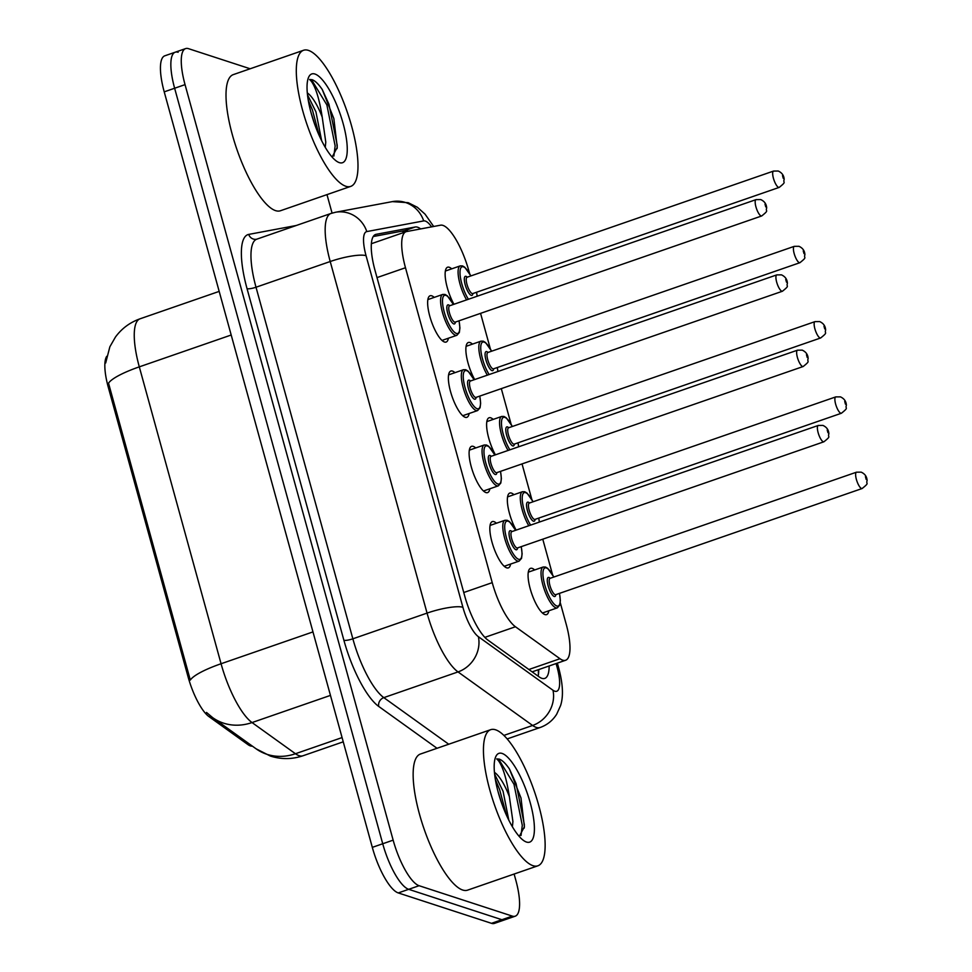 <?xml version="1.0" encoding="UTF-8"?>
<svg xmlns="http://www.w3.org/2000/svg" width="972" height="972" viewBox="0 0 972 972"><rect width="100%" height="100%" fill="white"/><g stroke="black" fill="none" stroke-linecap="round" stroke-linejoin="round"><path stroke-width="1.46" d="M448.371 338.232A24.494 7.156 -109.1 0 1 446.136 342.059A24.494 7.156 -109.1 0 1 444.483 342.01A24.494 7.156 -109.1 0 1 430.523 318.719A24.494 7.156 -109.1 0 1 430.098 295.767A24.494 7.156 -109.1 0 1 431.75 295.816A24.494 7.156 -109.1 0 1 434.229 297.396M469.112 413.501A24.494 7.156 -109.1 0 1 466.864 417.328A24.494 7.156 -109.1 0 1 465.211 417.292A24.494 7.156 -109.1 0 1 451.251 394A24.494 7.156 -109.1 0 1 450.838 371.049A24.494 7.156 -109.1 0 1 452.49 371.085A24.494 7.156 -109.1 0 1 454.957 372.665M489.839 488.782A24.494 7.156 -109.1 0 1 487.604 492.61A24.494 7.156 -109.1 0 1 485.951 492.573A24.494 7.156 -109.1 0 1 471.991 469.282A24.494 7.156 -109.1 0 1 471.566 446.33A24.494 7.156 -109.1 0 1 473.23 446.367A24.494 7.156 -109.1 0 1 475.697 447.946M510.579 564.064A24.494 7.156 -109.1 0 1 508.344 567.891A24.494 7.156 -109.1 0 1 506.691 567.842A24.494 7.156 -109.1 0 1 492.719 544.563A24.494 7.156 -109.1 0 1 492.306 521.612A24.494 7.156 -109.1 0 1 493.958 521.648A24.494 7.156 -109.1 0 1 496.437 523.228M453.948 304.285A24.494 7.156 -109.1 0 1 445.784 281.005A24.494 7.156 -109.1 0 1 447.594 267.215A24.494 7.156 -109.1 0 1 449.258 267.264A24.494 7.156 -109.1 0 1 451.725 268.843M474.676 379.566A24.494 7.156 -109.1 0 1 466.511 356.274A24.494 7.156 -109.1 0 1 468.334 342.496A24.494 7.156 -109.1 0 1 469.986 342.545A24.494 7.156 -109.1 0 1 472.465 344.112M495.416 454.835A24.494 7.156 -109.1 0 1 487.251 431.556A24.494 7.156 -109.1 0 1 489.074 417.778A24.494 7.156 -109.1 0 1 490.726 417.814A24.494 7.156 -109.1 0 1 493.193 419.394M516.144 530.117A24.494 7.156 -109.1 0 1 507.992 506.837A24.494 7.156 -109.1 0 1 509.802 493.059A24.494 7.156 -109.1 0 1 511.454 493.096A24.494 7.156 -109.1 0 1 513.933 494.675M548.816 610.793A24.494 7.156 -109.1 0 1 546.58 614.62A24.494 7.156 -109.1 0 1 544.915 614.571A24.494 7.156 -109.1 0 1 530.955 591.292A24.494 7.156 -109.1 0 1 530.542 568.341A24.494 7.156 -109.1 0 1 532.194 568.377A24.494 7.156 -109.1 0 1 534.673 569.957M469.585 273.448L468.893 270.969A43.218 12.636 70.9 0 0 440.559 225.188L406.588 231.555A43.218 12.636 70.9 0 0 406.053 231.701A43.218 12.636 70.9 0 0 405.482 267.737L492.233 582.641A43.218 12.636 70.9 0 0 515.452 626.758L559.981 658.724A43.218 12.636 70.9 0 0 562.703 660.182A43.218 12.636 70.9 0 0 565.631 660.255A43.218 12.636 70.9 0 0 566.202 624.218L560.261 602.664M106.75 356.299A38.892 11.372 70.9 0 0 108.244 387.075L188.094 676.925A38.892 11.372 70.9 0 0 208.992 716.631L247.957 744.601A38.892 11.372 70.9 0 0 250.412 745.913A38.892 11.372 70.9 0 0 252.368 746.132M552.521 574.561L542.777 539.193M531.781 499.28L522.037 463.911M511.053 424.011L501.309 388.63M490.313 348.729L480.569 313.349M514.115 874.035L515.804 880.146A43.218 12.636 -109.1 0 1 515.233 916.183L504.82 919.791A43.218 12.636 -109.1 0 1 501.892 919.719L408.677 889.319A43.218 12.636 -109.1 0 1 382.725 843.757L174.632 88.245A43.218 12.636 -109.1 0 1 175.203 52.209L164.79 55.817A43.218 12.636 -109.1 0 0 164.219 91.854L372.312 847.365A43.218 12.636 -109.1 0 0 398.265 892.928L491.48 923.327A43.218 12.636 -109.1 0 0 494.408 923.4L504.82 919.791A43.218 12.636 -109.1 0 1 501.892 919.719L408.677 889.319A43.218 12.636 -109.1 0 1 382.725 843.757L174.632 88.245A43.218 12.636 -109.1 0 1 175.203 52.209A43.218 12.636 -109.1 0 1 178.119 52.281M105.681 362.981L109.86 346.785L115.437 337.065C121.755 328.475 129.969 322.388 140.053 318.804A57.627 16.852 70.9 0 0 139.3 366.857A50.423 10.437 -15.4 0 0 108.524 383.162L190.305 680.06A50.423 10.437 164.6 0 1 221.069 663.742A57.627 16.852 70.9 0 0 252.04 722.561A50.423 44.554 125.7 0 1 212.71 717.664L206.514 712.452M420.669 228.918A43.218 12.636 70.9 0 0 415.226 226.998L376.152 234.325A43.218 12.636 70.9 0 0 375.617 234.459A43.218 12.636 70.9 0 0 375.046 270.495L464.713 595.994A43.218 12.636 70.9 0 0 487.932 640.111L539.144 676.877A43.218 12.636 70.9 0 0 541.866 678.334A43.218 12.636 70.9 0 0 544.782 678.407A43.218 12.636 70.9 0 0 549.144 665.966M538.731 669.574A43.218 12.636 -109.1 0 1 538.148 676.172M515.233 916.183A43.218 12.636 -109.1 0 1 512.317 916.11L419.09 885.711A43.218 12.636 -109.1 0 1 393.15 840.148L185.045 84.637A43.218 12.636 -109.1 0 1 185.616 48.6A43.218 12.636 -109.1 0 1 188.532 48.673L250.156 68.769M326.981 194.619L332.072 213.111M373.248 236.524L404.814 230.607A43.218 12.636 -109.1 0 1 408.228 231.251M495.574 729.802A72.037 21.056 -109.1 0 1 536.641 798.304A72.037 21.056 -109.1 0 1 537.868 865.809A72.037 21.056 -109.1 0 1 533.008 865.688A72.037 21.056 -109.1 0 1 491.941 797.186A72.037 21.056 -109.1 0 1 490.714 729.68A72.037 21.056 -109.1 0 1 495.574 729.802M537.868 865.809L467.568 890.158A72.037 21.056 -109.1 0 1 462.708 890.036A72.037 21.056 -109.1 0 1 421.641 821.547A72.037 21.056 -109.1 0 1 420.414 754.041L490.714 729.68M508.781 820.076L503.071 791.269L494.627 774.186M494.432 772.339A32.562 9.526 -109.1 0 1 509.364 796.639L512.912 821.51L512.402 826.747M526.496 842.056A46.972 13.73 -109.1 0 1 524.965 841.375A46.972 13.73 -109.1 0 1 501.309 802.24A46.972 13.73 -109.1 0 1 495.684 756.86A46.972 13.73 -109.1 0 1 502.087 753.434A46.972 13.73 -109.1 0 1 530.287 802.957A46.972 13.73 -109.1 0 1 526.496 842.056M519.255 836.467L524.406 826.783L520.98 797.951L509.389 768.913C505.598 763.397 502.196 760.128 499.183 759.096L496.716 758.913L498.405 760.614C502.937 766.799 506.594 778.815 509.364 796.639M501.807 803.65L497.992 791.439M521.028 835.483L522.292 825.337L514.006 784.331L498.721 759.254L496.716 758.913M506.497 815.301L499.547 789.337L495.38 779.544M524.236 828.059L524.358 824.621L516.071 783.614L509.389 768.913M308.428 50.386A72.037 21.056 -109.1 0 1 349.495 118.888A72.037 21.056 -109.1 0 1 350.722 186.393A72.037 21.056 -109.1 0 1 345.862 186.272A72.037 21.056 -109.1 0 1 304.795 117.77A72.037 21.056 -109.1 0 1 303.568 50.265A72.037 21.056 -109.1 0 1 308.428 50.386M350.722 186.393L280.434 210.754A72.037 21.056 -109.1 0 1 275.562 210.632A72.037 21.056 -109.1 0 1 234.507 142.131A72.037 21.056 -109.1 0 1 233.268 74.625L303.568 50.265M321.635 140.661L315.936 111.853L307.48 94.782M307.298 92.923A32.562 9.526 -109.1 0 1 322.23 117.223L325.778 142.094L325.255 147.343M339.35 162.64A46.972 13.73 -109.1 0 1 337.819 161.972A46.972 13.73 -109.1 0 1 314.175 122.824A46.972 13.73 -109.1 0 1 308.537 77.444A46.972 13.73 -109.1 0 1 314.94 74.03A46.972 13.73 -109.1 0 1 343.14 123.553A46.972 13.73 -109.1 0 1 339.35 162.64M332.12 157.063L337.26 147.367L333.846 118.548L322.242 89.497C318.452 83.981 315.062 80.712 312.048 79.68L309.57 79.497L311.259 81.211C315.803 87.395 319.46 99.399 322.23 117.223M314.661 124.234L310.858 112.035M333.882 156.067L335.146 145.922L326.871 104.915L311.587 79.85L309.57 79.497M319.363 135.886L312.401 109.921L308.233 100.128M337.09 148.643L337.211 145.205L328.937 104.198L322.242 89.497M528.877 669.501L559.981 658.724M402.238 231.093A43.218 41.286 79.4 0 1 403.951 232.43M247.957 744.601L249.5 744.066M108.244 387.075L109.532 386.625M188.094 676.925L189.37 676.488M208.992 716.631L210.608 716.072M484.846 637.365L515.452 626.758M463.753 592.519L492.233 582.641M377.002 277.603L405.482 267.737M330.456 695.393L252.04 722.561L295.452 753.737A57.627 16.852 70.9 0 0 299.084 755.669A57.627 16.852 70.9 0 0 302.985 755.766L343.25 741.818M302.985 755.766C292.11 759.424 281.236 759.509 270.35 756.046L256.122 748.829A50.423 44.554 125.7 0 0 295.452 753.737L342.083 737.578M231.19 335.012L139.3 366.857L221.069 663.742L312.972 631.909M491.48 923.327L512.317 916.11M398.265 892.928L419.09 885.711M372.312 847.365L393.15 840.148M164.219 91.854L185.045 84.637M431.617 226.865A28.808 8.42 70.9 0 0 425.286 221.057A28.808 8.42 70.9 0 0 423.695 220.911L366.796 231.579A28.808 8.42 70.9 0 0 366.055 255.697L462.903 607.281A28.808 8.42 70.9 0 0 478.382 636.696L552.971 690.242A28.808 8.42 70.9 0 0 554.793 691.214A28.808 8.42 70.9 0 0 557.114 667.229L556.106 663.548M557.114 667.229A28.808 5.966 164.6 0 1 558.864 668.602C562.958 684.203 563.529 696.523 560.589 705.563L556.701 714.189C552.703 720.519 547.175 724.966 540.128 727.506A57.627 16.852 -109.1 0 1 536.24 727.408A57.627 16.852 -109.1 0 1 532.607 725.464L503.885 735.415M433.67 226.476L425.056 214.156L417.365 207.279L408.191 202.686L392.36 201.617A28.808 27.532 79.4 0 1 423.695 220.911M437.023 748.282L378.728 706.437A64.832 18.954 -109.1 0 1 343.894 640.269L247.046 288.672A64.832 18.954 -109.1 0 1 248.71 234.41L296.229 225.504M552.971 690.242A28.808 25.454 125.7 0 1 532.607 725.464L458.019 671.919L383.818 697.629L448.724 744.224M478.382 636.696A28.808 25.454 125.7 0 1 458.019 671.919A57.627 16.852 -109.1 0 1 427.06 613.101L352.86 638.811A57.627 16.852 70.9 0 0 383.818 697.629A7.205 6.367 -54.3 0 0 378.728 706.437M462.903 607.281A28.808 5.966 164.6 0 0 427.06 613.101L330.213 261.517L256.013 287.226L352.86 638.811A7.205 1.494 -15.4 0 1 343.894 640.269M366.055 255.697A28.808 5.966 164.6 0 0 330.213 261.517A57.627 16.852 -109.1 0 1 330.978 213.463L256.778 239.173A57.627 16.852 70.9 0 0 256.013 287.226A7.205 1.494 -15.4 0 1 247.046 288.672M248.71 234.41A7.205 6.877 -100.6 0 0 256.547 239.234L256.778 239.173M392.36 201.617L335.449 212.273A28.808 27.532 79.4 0 1 366.796 231.579M375.119 234.677L376.152 234.325M404.814 230.607L415.226 226.998M542.449 613.004L557.345 607.84A21.615 6.318 -109.1 0 1 555.887 607.804A21.615 6.318 -109.1 0 1 543.567 587.246A21.615 6.318 -109.1 0 1 543.202 567.004L545.486 567.028L547.722 568.353L553.858 577.028M553.785 577.052A20.169 5.893 70.9 0 0 546.337 567.94A20.169 5.893 70.9 0 0 544.709 584.731A20.169 5.893 70.9 0 0 556.81 605.993A20.169 5.893 70.9 0 0 559.435 593.394M555.838 594.633A10.085 2.952 -109.1 0 1 554.198 596.48A10.085 2.952 -109.1 0 1 548.147 585.849A10.085 2.952 -109.1 0 1 548.961 577.453A10.085 2.952 -109.1 0 1 550.176 578.304M555.705 594.682L862.14 488.515A8.639 2.527 -109.1 0 1 861.557 488.503A8.639 2.527 -109.1 0 1 856.636 480.29A8.639 2.527 -109.1 0 1 856.49 472.185L550.043 578.352A8.639 2.527 70.9 0 0 550.201 586.444A8.639 2.527 70.9 0 0 555.121 594.67A8.639 2.527 70.9 0 0 555.705 594.682L555.547 594.718M865.444 476.742L866.198 479.451L865.444 476.742M521.271 546.641L522.122 553.797L521.539 558.317L519.109 561.111A21.615 6.318 -109.1 0 1 517.651 561.075A21.615 6.318 -109.1 0 1 505.331 540.517A21.615 6.318 -109.1 0 1 504.966 520.275L490.07 525.427M515.549 530.323A20.169 5.893 70.9 0 0 508.101 521.211A20.169 5.893 70.9 0 0 506.473 538.002A20.169 5.893 70.9 0 0 518.586 559.264A20.169 5.893 70.9 0 0 521.199 546.665M517.602 547.904A10.085 2.952 -109.1 0 1 515.962 549.751A10.085 2.952 -109.1 0 1 509.911 539.12A10.085 2.952 -109.1 0 1 510.725 530.724A10.085 2.952 -109.1 0 1 511.94 531.575M511.576 531.648L511.807 531.623A8.639 2.527 70.9 0 0 511.965 539.715A8.639 2.527 70.9 0 0 516.885 547.941A8.639 2.527 70.9 0 0 517.469 547.953L517.311 547.989M818.254 425.457L822.932 425.42C826.735 427.133 828.703 429.952 828.873 433.864C827.476 437.777 831.801 435.48 823.904 441.786A8.639 2.527 -109.1 0 1 823.32 441.774A8.639 2.527 -109.1 0 1 818.4 433.561A8.639 2.527 -109.1 0 1 818.254 425.457L511.807 531.623M827.962 432.722L827.208 430.013L827.962 432.722M528.817 525.731A21.615 6.318 -109.1 0 1 521.004 504.662A21.615 6.318 -109.1 0 1 522.462 491.723L524.746 491.747L526.994 493.071L533.118 501.746M533.045 501.771A20.169 5.893 70.9 0 0 525.597 492.658A20.169 5.893 70.9 0 0 522.62 503.253A20.169 5.893 70.9 0 0 530.615 525.111M535.11 519.364A10.085 2.952 -109.1 0 1 533.458 521.199A10.085 2.952 -109.1 0 1 527.407 510.567A10.085 2.952 -109.1 0 1 528.221 502.172A10.085 2.952 -109.1 0 1 529.448 503.022M534.977 519.4L841.412 413.246A8.639 2.527 -109.1 0 1 840.829 413.222A8.639 2.527 -109.1 0 1 835.896 405.008A8.639 2.527 -109.1 0 1 835.75 396.904L529.315 503.071A8.639 2.527 70.9 0 0 529.461 511.175A8.639 2.527 70.9 0 0 534.393 519.388A8.639 2.527 70.9 0 0 534.977 519.4L534.819 519.437M844.717 401.46L845.458 404.182L844.717 401.46M539.314 522.086A20.169 5.893 70.9 0 0 538.707 518.112M508.077 450.449A21.615 6.318 -109.1 0 1 500.264 429.381A21.615 6.318 -109.1 0 1 501.734 416.441L504.006 416.466L506.254 417.802L512.378 426.477M512.305 426.501A20.169 5.893 70.9 0 0 504.869 417.389A20.169 5.893 70.9 0 0 501.88 427.972A20.169 5.893 70.9 0 0 509.887 449.829M514.37 444.083A10.085 2.952 -109.1 0 1 512.73 445.917A10.085 2.952 -109.1 0 1 506.667 435.286A10.085 2.952 -109.1 0 1 507.481 426.902A10.085 2.952 -109.1 0 1 508.708 427.741M514.237 444.131L820.672 337.964A8.639 2.527 -109.1 0 1 820.089 337.952A8.639 2.527 -109.1 0 1 815.156 329.727A8.639 2.527 -109.1 0 1 815.01 321.623L508.575 427.789A8.639 2.527 70.9 0 0 508.721 435.893A8.639 2.527 70.9 0 0 513.653 444.107A8.639 2.527 70.9 0 0 514.237 444.131L514.079 444.155M823.977 326.179L824.73 328.901L823.977 326.179M518.586 446.816A20.169 5.893 70.9 0 0 517.967 442.831M487.349 375.168A21.615 6.318 -109.1 0 1 479.524 354.1A21.615 6.318 -109.1 0 1 480.994 341.16L483.278 341.184L485.526 342.521L491.65 351.196M491.577 351.22A20.169 5.893 70.9 0 0 484.129 342.108A20.169 5.893 70.9 0 0 481.152 352.69A20.169 5.893 70.9 0 0 489.147 374.548M493.63 368.801A10.085 2.952 -109.1 0 1 491.99 370.636A10.085 2.952 -109.1 0 1 485.939 360.005A10.085 2.952 -109.1 0 1 486.753 351.621A10.085 2.952 -109.1 0 1 487.98 352.459M493.497 368.85L799.932 262.683A8.639 2.527 -109.1 0 1 799.349 262.671A8.639 2.527 -109.1 0 1 794.428 254.445A8.639 2.527 -109.1 0 1 794.282 246.341L487.847 352.508A8.639 2.527 70.9 0 0 487.993 360.612A8.639 2.527 70.9 0 0 492.913 368.838A8.639 2.527 70.9 0 0 493.497 368.85L493.351 368.886M803.249 250.898L803.99 253.619L803.249 250.898M497.846 371.535A20.169 5.893 70.9 0 0 497.239 367.55M466.609 299.898A21.615 6.318 -109.1 0 1 458.796 278.818A21.615 6.318 -109.1 0 1 460.254 265.878L462.538 265.915L464.786 267.239L470.91 275.914M470.837 275.939A20.169 5.893 70.9 0 0 463.389 266.826A20.169 5.893 70.9 0 0 460.412 277.421A20.169 5.893 70.9 0 0 468.407 299.267M472.902 293.52A10.085 2.952 -109.1 0 1 471.25 295.367A10.085 2.952 -109.1 0 1 465.199 284.735A10.085 2.952 -109.1 0 1 466.013 276.34A10.085 2.952 -109.1 0 1 467.24 277.19M472.769 293.568L779.204 187.402A8.639 2.527 -109.1 0 1 778.621 187.389A8.639 2.527 -109.1 0 1 773.688 179.164A8.639 2.527 -109.1 0 1 773.542 171.072L467.107 277.227A8.639 2.527 70.9 0 0 467.253 285.331A8.639 2.527 70.9 0 0 472.185 293.556A8.639 2.527 70.9 0 0 472.769 293.568L472.611 293.605M782.509 175.616L783.262 178.338L782.509 175.616M477.106 296.253A20.169 5.893 70.9 0 0 476.499 292.28M500.544 471.359L501.382 478.516L500.811 483.035L498.381 485.83A21.615 6.318 -109.1 0 1 496.923 485.793A21.615 6.318 -109.1 0 1 484.603 465.248A21.615 6.318 -109.1 0 1 484.226 444.994L469.33 450.158M494.809 455.054A20.169 5.893 70.9 0 0 487.361 445.941A20.169 5.893 70.9 0 0 485.733 462.721A20.169 5.893 70.9 0 0 497.846 483.983A20.169 5.893 70.9 0 0 500.471 471.384M496.874 472.635A10.085 2.952 -109.1 0 1 495.222 474.47A10.085 2.952 -109.1 0 1 489.171 463.838A10.085 2.952 -109.1 0 1 489.985 455.443A10.085 2.952 -109.1 0 1 491.212 456.293M490.836 456.366L491.079 456.342A8.639 2.527 70.9 0 0 491.225 464.446A8.639 2.527 70.9 0 0 496.157 472.659A8.639 2.527 70.9 0 0 496.741 472.671L496.583 472.708M797.514 350.175L802.204 350.139C805.995 351.864 807.975 354.683 808.133 358.583C806.748 362.495 811.061 360.199 803.176 366.517A8.639 2.527 -109.1 0 1 802.593 366.493A8.639 2.527 -109.1 0 1 797.66 358.279A8.639 2.527 -109.1 0 1 797.514 350.175L491.079 456.342M807.222 357.453L806.481 354.731L807.222 357.453M479.803 396.078L480.642 403.234L480.071 407.754L477.641 410.548A21.615 6.318 -109.1 0 1 476.183 410.512A21.615 6.318 -109.1 0 1 463.863 389.966A21.615 6.318 -109.1 0 1 463.498 369.712L448.59 374.876M474.069 379.773A20.169 5.893 70.9 0 0 466.633 370.66A20.169 5.893 70.9 0 0 465.005 387.439A20.169 5.893 70.9 0 0 477.106 408.702A20.169 5.893 70.9 0 0 479.731 396.102M476.134 397.354A10.085 2.952 -109.1 0 1 474.494 399.188A10.085 2.952 -109.1 0 1 468.431 388.557A10.085 2.952 -109.1 0 1 469.245 380.173A10.085 2.952 -109.1 0 1 470.472 381.012M470.108 381.085L470.339 381.06A8.639 2.527 70.9 0 0 470.484 389.165A8.639 2.527 70.9 0 0 475.417 397.378A8.639 2.527 70.9 0 0 476.001 397.402L475.843 397.439M776.774 274.894L781.464 274.857C785.255 276.583 787.235 279.401 787.405 283.314C786.008 287.214 790.321 284.93 782.436 291.236A8.639 2.527 -109.1 0 1 781.853 291.223A8.639 2.527 -109.1 0 1 776.932 282.998A8.639 2.527 -109.1 0 1 776.774 274.894L470.339 381.06M786.494 282.172L785.741 279.45L786.494 282.172M459.076 320.796L459.914 327.965L459.343 332.473L456.913 335.267A21.615 6.318 -109.1 0 1 455.443 335.231A21.615 6.318 -109.1 0 1 443.123 314.685A21.615 6.318 -109.1 0 1 442.758 294.431L427.862 299.595M453.341 304.491A20.169 5.893 70.9 0 0 445.893 295.379A20.169 5.893 70.9 0 0 444.265 312.158A20.169 5.893 70.9 0 0 456.378 333.42A20.169 5.893 70.9 0 0 459.003 320.821M455.394 322.072A10.085 2.952 -109.1 0 1 453.754 323.919A10.085 2.952 -109.1 0 1 447.703 313.288A10.085 2.952 -109.1 0 1 448.517 304.892A10.085 2.952 -109.1 0 1 449.744 305.743M449.368 305.803L449.611 305.779A8.639 2.527 70.9 0 0 449.757 313.883A8.639 2.527 70.9 0 0 454.677 322.109A8.639 2.527 70.9 0 0 455.261 322.121L455.115 322.157M756.046 199.625L760.736 199.576C764.527 201.301 766.495 204.12 766.665 208.032C765.28 211.945 769.593 209.648 761.708 215.954A8.639 2.527 -109.1 0 1 761.112 215.942A8.639 2.527 -109.1 0 1 756.192 207.716A8.639 2.527 -109.1 0 1 756.046 199.625L449.611 305.779M765.754 206.89L765.013 204.169L765.754 206.89M538.403 674.738L538.318 669.708M404.291 230.704L405.834 231.773M532.146 671.859L565.631 660.255M371.365 243.717L406.053 231.701M256.122 748.829L212.71 717.664M140.053 318.804L219.174 291.393M185.616 48.6L175.203 52.209M540.128 727.506L507.165 738.927M335.449 212.273L330.978 213.463M558.864 668.602L557.345 663.123M856.49 472.185L861.168 472.149C864.959 473.862 866.939 476.681 867.109 480.593C865.712 484.506 870.037 482.209 862.14 488.515M543.202 567.004L528.294 572.156M557.345 607.84L559.775 605.046L560.358 600.526L559.508 593.37M515.622 530.299L509.498 521.624L507.25 520.299L504.966 520.275M823.904 441.786L517.469 547.953M519.109 561.111L504.213 566.275M835.75 396.904L840.44 396.868C844.231 398.593 846.211 401.412 846.369 405.312C844.984 409.224 849.297 406.928 841.412 413.246M522.462 491.723L507.566 496.886M539.411 522.061L538.78 518.088M815.01 321.623L819.7 321.586C823.491 323.312 825.471 326.13 825.641 330.043C824.244 333.943 828.557 331.659 820.672 337.964M501.734 416.441L486.826 421.605M518.671 446.78L518.04 442.807M794.282 246.341L798.972 246.305C802.763 248.03 804.731 250.849 804.901 254.761C803.504 258.674 807.829 256.377 799.932 262.683M480.994 341.16L466.098 346.324M497.943 371.498L497.312 367.525M773.542 171.072L778.232 171.023C782.023 172.749 784.003 175.568 784.161 179.48C782.776 183.392 787.089 181.096 779.204 187.402M460.254 265.878L445.358 271.042M477.203 296.217L476.572 292.244M494.882 455.018L488.758 446.342L486.51 445.018L484.226 444.994M803.176 366.517L496.741 472.671M498.381 485.83L483.473 490.994M474.142 379.748L468.018 371.073L465.77 369.737L463.498 369.712M782.436 291.236L476.001 397.402M477.641 410.548L462.745 415.712M453.414 304.467L447.29 295.792L445.042 294.455L442.758 294.431M761.708 215.954L455.261 322.121M456.913 335.267L442.005 340.431"/></g></svg>
